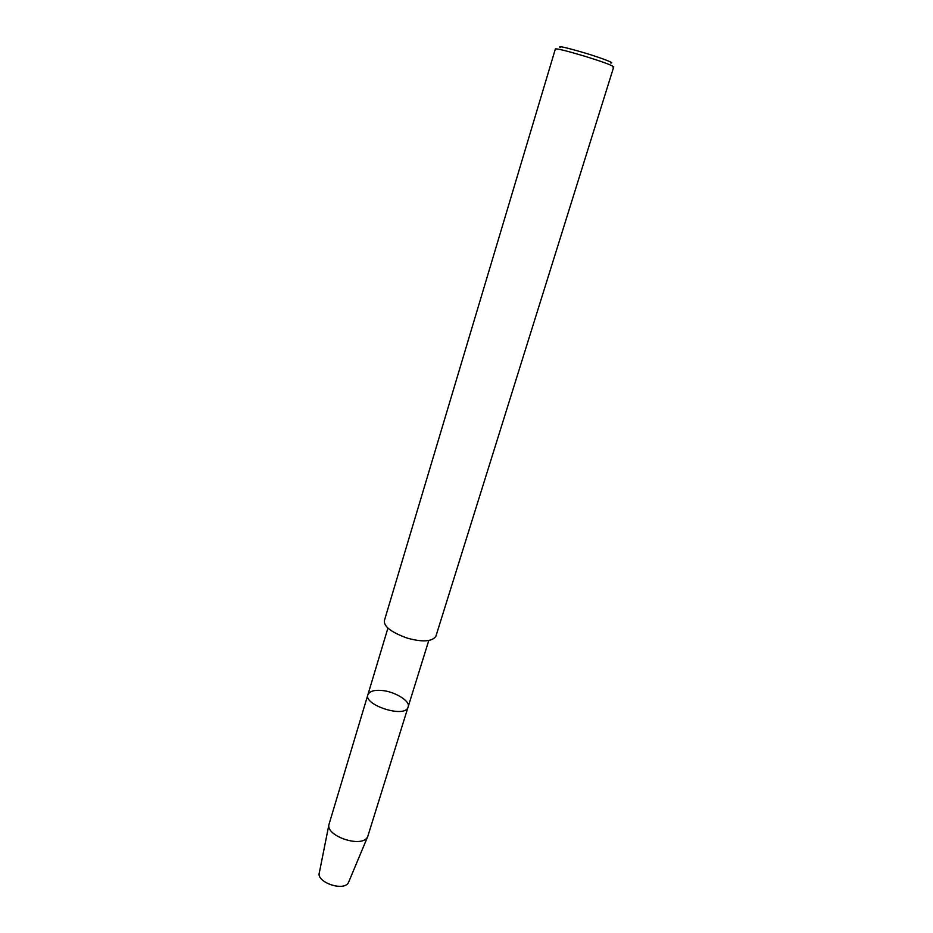 <?xml version="1.0" encoding="UTF-8"?>
<svg xmlns="http://www.w3.org/2000/svg" width="933" height="933" viewBox="0 0 933 933"><rect width="100%" height="100%" fill="white"/><g stroke="black" fill="none" stroke-linecap="round" stroke-linejoin="round"><path stroke-width="1.4" d="M348.837 881.685C345.618 892.519 315.692 882.326 319.343 872.67L319.249 873.171C316.719 882.513 344.685 892.1 348.639 882.151L348.837 881.685M610.532 62.931C615.932 63.572 602.461 58.324 586.134 53.368C566.004 47.431 557.363 45.495 560.22 47.56M612.34 66.896L613.762 66.826C611.745 65.123 602.17 61.625 585.049 56.307C566.623 50.825 556.733 48.388 555.368 48.971L384.373 620.632C383.673 626.498 391.277 632.317 407.185 638.102C422.381 642.289 431.932 641.706 435.851 636.376L613.762 66.826M428.748 640.586L408.083 707.039C405.295 718.772 363.194 704.812 367.882 694.758C369.643 691.26 374.191 689.825 381.539 690.455C394.566 691.271 411.103 701.429 408.083 707.039C405.295 718.772 363.194 704.812 367.882 694.758L387.918 628.107M408.083 707.039L367.765 836.446C362.902 848.808 325.734 836.155 328.941 824.574L367.882 694.758M367.765 836.446L348.639 882.151M328.941 824.574L319.249 873.171"/></g></svg>
